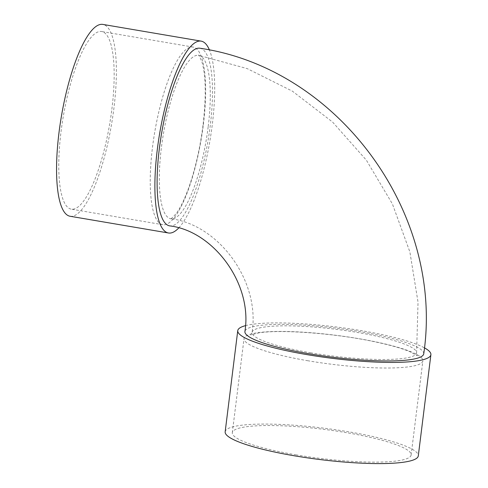 <?xml version="1.0" encoding="UTF-8"?>
<svg xmlns="http://www.w3.org/2000/svg" width="488" height="488" viewBox="0 0 488 488"><rect width="100%" height="100%" fill="white"/><g stroke="black" fill="none" stroke-linecap="round" stroke-linejoin="round"><path stroke-width="0.37" stroke-dasharray="2.44 1.83" d="M203.331 124.83A90.103 23.509 99.7 0 0 193.047 47.062A90.103 23.509 99.7 0 0 154.763 131.949A90.103 23.509 99.7 0 0 162.839 224.718A90.103 23.509 99.7 0 0 203.331 124.83M178.724 227.957A97.313 25.394 99.7 0 0 212.225 125.111A97.313 25.394 99.7 0 0 209.444 50.032M199.909 48.227A90.103 23.509 -80.3 0 1 209.175 133.48A90.103 23.509 -80.3 0 1 173.813 225.279A90.103 23.509 -80.3 0 1 169.702 225.883M423.743 353.806A90.103 14.634 7.1 0 0 348.054 329.76A90.103 14.634 7.1 0 0 248.575 328.089A90.103 14.634 7.1 0 0 244.915 331.535M245.458 325.661A97.313 15.805 -172.9 0 1 335.945 326.942A97.313 15.805 -172.9 0 1 424.42 347.846M308.062 360.785A90.103 14.634 -172.9 0 1 244.037 338.593A90.103 14.634 -172.9 0 1 335.256 335.207A90.103 14.634 -172.9 0 1 422.864 360.864A90.103 14.634 -172.9 0 1 308.062 360.785M225.163 431.807A97.313 15.805 -172.9 0 1 323.684 428.153A97.313 15.805 -172.9 0 1 418.295 455.865M296.338 454.895A90.103 14.634 -172.9 0 1 232.312 432.697A90.103 14.634 -172.9 0 1 323.538 429.312A90.103 14.634 -172.9 0 1 411.14 454.975A90.103 14.634 -172.9 0 1 296.338 454.895M70.162 216.269A97.313 25.394 99.7 0 0 113.893 108.391A97.313 25.394 99.7 0 0 102.785 24.4M111.862 109.275A90.103 23.509 99.7 0 0 101.577 31.506A90.103 23.509 99.7 0 0 63.294 116.394A90.103 23.509 99.7 0 0 71.37 209.163A90.103 23.509 99.7 0 0 111.862 109.275M208.162 126.88A82.893 21.631 -80.3 0 1 174.692 218.221A82.893 21.631 -80.3 0 1 170.91 218.776A82.893 21.631 -80.3 0 1 163.48 133.431A82.893 21.631 -80.3 0 1 198.701 55.333A82.893 21.631 -80.3 0 1 208.162 126.88M310.972 352.842A82.893 13.463 -172.9 0 1 252.07 332.426A82.893 13.463 -172.9 0 1 357.686 332.493A82.893 13.463 -172.9 0 1 416.587 352.915A82.893 13.463 -172.9 0 1 310.972 352.842M203.038 125.105C200.049 148.364 195.231 169.36 188.6 188.094C184.348 199.726 180.17 208.272 176.052 213.732C172.044 218.081 170.251 219.759 170.666 218.77L170.91 218.776C218.386 224.584 260.391 280.728 252.07 332.426L250.777 335.043L258.341 332.975C278.965 329.254 334.042 333.139 373.649 341.551C389.656 344.882 401.783 348.292 410.042 351.769L417.197 355.77L416.587 352.915L418.033 302.157L409.865 251.887L392.419 203.96L366.348 160.143L332.596 122.067L292.385 91.158L247.196 68.613L198.464 55.26C198.403 54.229 199.525 56.34 201.825 61.592C205.918 75.121 206.32 96.295 203.038 125.105M411.14 454.975L422.864 360.864M232.312 432.697L244.037 338.593M193.047 47.062L101.577 31.506M162.839 224.718L71.37 209.163"/><path stroke-width="0.73" d="M209.444 50.032A97.313 25.394 99.7 0 0 201.117 41.12A97.313 25.394 99.7 0 0 159.771 132.797A97.313 25.394 99.7 0 0 168.488 232.989A97.313 25.394 99.7 0 0 178.724 227.957M169.702 225.883A90.103 23.509 -80.3 0 1 161.626 133.114A90.103 23.509 -80.3 0 1 199.909 48.227C338.849 68.558 444.513 213.848 423.743 353.806A90.103 14.634 7.1 0 1 332.517 357.192A90.103 14.634 7.1 0 1 244.915 331.535C252.778 283.479 213.164 230.958 169.702 225.883M424.42 347.846A97.313 15.805 -172.9 0 1 430.898 354.697A97.313 15.805 -172.9 0 1 306.909 354.611A97.313 15.805 -172.9 0 1 237.76 330.638A97.313 15.805 -172.9 0 1 245.458 325.661M430.898 354.697L418.295 455.865A97.313 15.805 -172.9 0 1 294.307 455.78A97.313 15.805 -172.9 0 1 225.163 431.807L237.76 330.638M201.117 41.12L102.785 24.4A97.313 25.394 99.7 0 0 61.439 116.077A97.313 25.394 99.7 0 0 70.162 216.269L168.488 232.989"/></g></svg>
